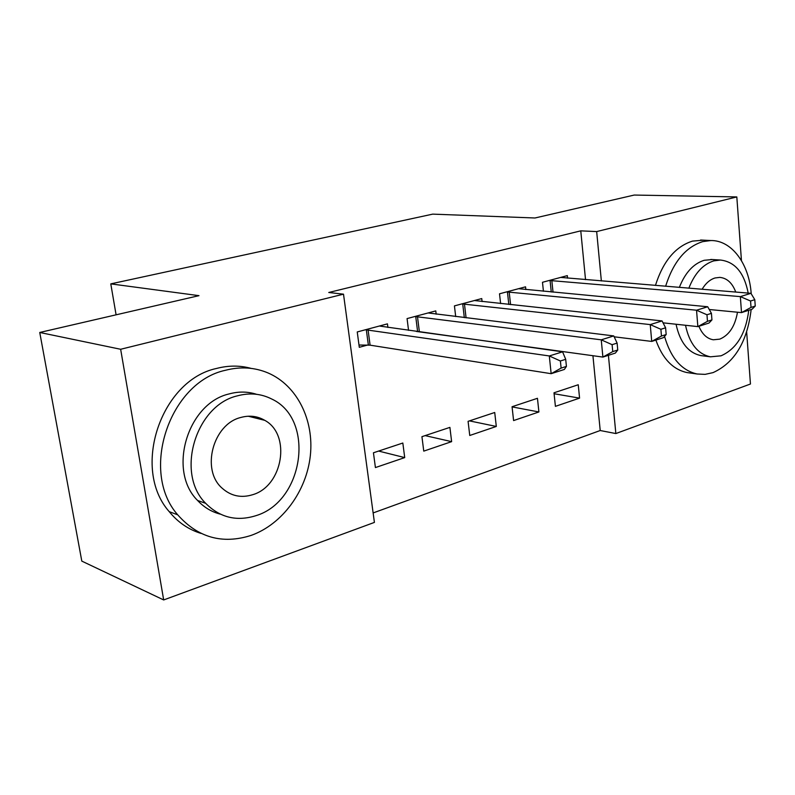 <?xml version="1.0" encoding="UTF-8"?>
<svg xmlns="http://www.w3.org/2000/svg" width="795" height="795" viewBox="0 0 795 795"><rect width="100%" height="100%" fill="white"/><g stroke="black" fill="none" stroke-linecap="round" stroke-linejoin="round"><path stroke-width="1.19" d="M373.133 512.934L600.215 430.522L615.847 433.553L608.413 355.315M374.415 522.404L163.681 599.947L120.651 349.273L343.51 294.17L374.415 522.404M120.651 349.273L39.75 332.469L81.805 561.111L163.681 599.947M746.664 332.062L750.45 384.015L615.847 433.553M39.75 332.469L198.979 295.661L110.783 283.875L116.09 314.82M110.783 283.875L432.709 214.133L534.975 217.989L634.221 195.053L736.816 196.931L741.457 260.631M451.63 441.642L449.9 427.382L421.936 436.674L423.755 451.123L451.63 441.642L425.126 435.61M436.167 314.184L435.769 310.905L407.07 318.596L408.55 330.352M538.911 411.959L537.45 398.295L512.059 406.732L513.59 420.575L538.911 411.959L512.069 406.891M525.833 289.579L525.545 286.826L499.518 293.802L500.602 303.561M600.215 430.522L592.931 355.693M585.527 279.651L580.767 230.848L328.762 292.49L343.51 294.17M567.56 278.161L567.312 275.627L542.488 282.285L543.422 291.238M579.575 398.126L578.243 384.75L553.996 392.8L555.407 406.354L579.575 398.126L554.085 393.734M482.088 301.573L481.75 298.572L454.432 305.896L455.694 316.579M496.309 426.448L494.719 412.496L468.086 421.34L469.756 435.481L496.309 426.448L469.457 420.883M387.91 327.47L387.443 323.863L357.243 331.952L359.3 347.316L367.509 345.05M404.715 457.602L402.827 443.024L373.441 452.782L375.419 467.569L404.715 457.602L378.629 451.063M580.767 230.848L596.667 231.583L736.816 196.931M601.358 280.963L596.667 231.583M755.25 306.065L754.793 299.675L750.559 301.007L751.027 307.417L755.25 306.065L752.07 309.215L741.516 312.604L740.344 296.615L549.256 280.466M750.559 301.007L740.344 296.615L750.927 293.325L560.684 277.405M751.027 307.417L741.516 312.604L709.259 309.503M754.793 299.675L750.927 293.325M711.942 319.908L711.426 313.349L706.964 314.76L707.48 321.329L711.942 319.908L708.991 323.038L697.851 326.616L696.539 310.219L506.614 291.904M706.964 314.76L696.539 310.219L707.709 306.751L518.598 288.694M707.48 321.329L697.851 326.616L663.04 322.83M711.426 313.349L707.709 306.751M666.18 334.526L665.604 327.798L660.884 329.289L661.46 336.037L666.18 334.526L663.497 337.637L651.721 341.423L650.24 324.599L461.885 303.899M660.884 329.289L650.24 324.599L662.066 320.932L474.456 300.53M661.46 336.037L651.721 341.423L614.167 336.802M665.604 327.798L662.066 320.932M751.215 293.792C749.228 264.049 731.857 240.209 710.849 240.537L702.72 241.63C685.668 247.056 673.295 261.943 665.614 286.27M664.56 336.414C670.761 358.018 681.643 370.55 697.185 374.008L705.105 374.366L713.026 372.626C734.55 362.848 747.27 341.81 751.156 309.513M703.406 240.169L692.475 241.114C675.442 246.5 663.1 261.277 655.438 285.435M655.875 340.091C662.543 358.734 672.948 369.566 687.089 372.577L689.364 372.895M702.104 355.753L700.971 355.603C688.311 352.901 680.003 342.446 676.048 324.241M679.347 287.412C685.131 272.755 693.419 263.711 704.181 260.293L712.32 259.538M748.194 293.107C744.229 272.735 734.948 261.714 720.369 260.035L713.721 260.889C702.939 264.338 694.651 273.44 688.848 288.197M685.509 325.274C689.444 343.589 697.742 354.103 710.412 356.816L721.045 355.812C736.577 348.916 745.809 333.731 748.761 310.279M698.914 326.278C702.204 334.238 707.023 338.75 713.363 339.783L719.763 339.137C729.134 335.222 735.037 326.248 737.482 312.216M735.753 292.073C732.334 282.99 727.018 278.091 719.783 277.385L715.033 277.972C709.985 279.542 705.672 283.318 702.084 289.291M225.392 370.291C169.583 382.117 139.403 471.534 177.732 514.842C197.985 537.659 222.441 544.515 251.101 535.413C282.404 524.312 306.582 490.972 310.348 455.495C314.154 420.018 297.141 385.525 268.163 373.004C254.718 367.31 240.458 366.406 225.392 370.291M251.16 368.393C239.991 365.332 228.443 365.352 216.538 368.453C161.007 380.129 131.056 468.672 169.216 511.642C177.941 522.325 188.534 529.569 200.996 533.405M220.304 514.146C211.579 511.91 204.017 507.349 197.597 500.482C167.288 470.759 187.541 403.284 229.079 393.942C238.589 391.339 247.772 391.468 256.616 394.32M237.377 395.85C195.64 405.311 175.248 473.403 205.676 503.324C219.897 517.585 236.632 521.709 255.881 515.687C304.107 501.377 315.347 419.045 271.691 399.001C261.038 393.614 249.6 392.561 237.377 395.85M252.641 494.719C283 486.083 291.397 434.577 264.765 420.336C257.391 416.043 249.372 415.099 240.716 417.494C213.04 424.103 200.837 469.736 222.004 488.07C230.868 496.04 241.084 498.256 252.641 494.719M260.79 419.343L259.657 417.912M617.755 350.009L617.109 343.102L612.1 344.672L612.756 351.599L617.755 350.009L615.37 353.079L602.898 357.084L601.249 339.823L414.891 316.499M612.1 344.672L601.249 339.823L613.76 335.927L428.108 312.952M612.756 351.599L602.898 357.084L416.381 331.445M617.109 343.102L613.76 335.927M566.418 366.406L565.702 359.31L560.386 360.99L561.121 368.105L566.418 366.406L564.38 369.446L551.154 373.69L549.305 355.951L365.481 329.746M560.386 360.99L549.305 355.951L562.582 351.827L379.384 326.02M561.121 368.105L551.154 373.69L370.092 345.169L358.992 345.02M565.702 359.31L562.582 351.827M551.819 280.496L553.022 292.143M550.07 280.456L551.253 291.984M509.188 291.944L510.579 304.634M507.439 291.894L508.81 304.445M464.459 303.958L466.079 317.851M462.71 303.889L464.32 317.632M417.474 316.579L419.343 331.545M415.725 316.49L417.594 331.445M368.065 329.846L370.092 345.169M366.316 329.746L368.353 345.05M697.185 374.008L687.089 372.577M700.971 355.603L710.412 356.816M710.829 259.448L720.369 260.035M710.849 240.537L700.604 240.03M177.732 514.842L169.216 511.642M197.597 500.482L205.676 503.324M248.199 416.212L264.765 420.336"/></g></svg>
